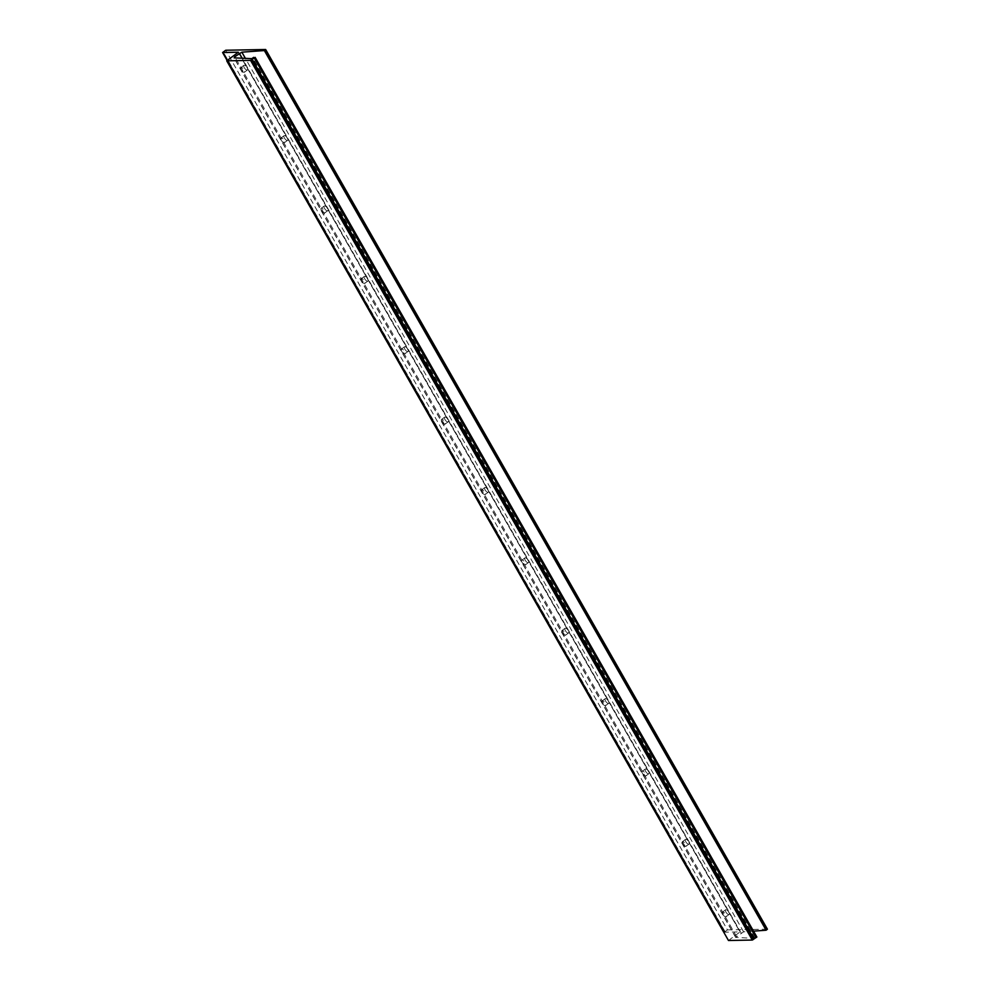 <?xml version="1.0" encoding="UTF-8"?>
<svg xmlns="http://www.w3.org/2000/svg" width="990" height="990" viewBox="0 0 990 990"><rect width="100%" height="100%" fill="white"/><g stroke="black" fill="none" stroke-linecap="round" stroke-linejoin="round"><path stroke-width="0.74" stroke-dasharray="4.95 3.71" d="M241.189 69.944A2.933 1.2 -126.4 0 0 244.344 72.282A2.933 1.2 -126.4 0 0 244.01 69.894A2.933 1.2 -126.4 0 0 240.855 67.568A2.933 1.2 -126.4 0 0 241.189 69.944M244.27 67.679A2.933 1.2 -126.4 0 0 247.413 70.005A2.933 1.2 -126.4 0 0 247.079 67.629A2.933 1.2 -126.4 0 0 243.936 65.29A2.933 1.2 -126.4 0 0 244.27 67.679M281.333 140.32A2.933 1.2 -126.4 0 0 284.476 142.659A2.933 1.2 -126.4 0 0 284.142 140.271A2.933 1.2 -126.4 0 0 280.999 137.932A2.933 1.2 -126.4 0 0 281.333 140.32M284.415 138.055A2.933 1.2 -126.4 0 0 287.558 140.382A2.933 1.2 -126.4 0 0 287.224 137.994A2.933 1.2 -126.4 0 0 284.081 135.667A2.933 1.2 -126.4 0 0 284.415 138.055M321.478 210.697A2.933 1.2 -126.4 0 0 324.621 213.023A2.933 1.2 -126.4 0 0 324.287 210.647A2.933 1.2 -126.4 0 0 321.144 208.308A2.933 1.2 -126.4 0 0 321.478 210.697M324.547 208.42A2.933 1.2 -126.4 0 0 327.702 210.759A2.933 1.2 -126.4 0 0 327.368 208.37A2.933 1.2 -126.4 0 0 324.213 206.044A2.933 1.2 -126.4 0 0 324.547 208.42M361.61 281.061A2.933 1.2 -126.4 0 0 364.765 283.4A2.933 1.2 -126.4 0 0 364.431 281.012A2.933 1.2 -126.4 0 0 361.276 278.685A2.933 1.2 -126.4 0 0 361.61 281.061M364.691 278.796A2.933 1.2 -126.4 0 0 367.835 281.123A2.933 1.2 -126.4 0 0 367.5 278.747A2.933 1.2 -126.4 0 0 364.357 276.408A2.933 1.2 -126.4 0 0 364.691 278.796M401.754 351.438A2.933 1.2 -126.4 0 0 404.898 353.776A2.933 1.2 -126.4 0 0 404.564 351.388A2.933 1.2 -126.4 0 0 401.42 349.049A2.933 1.2 -126.4 0 0 401.754 351.438M404.836 349.173A2.933 1.2 -126.4 0 0 407.979 351.5A2.933 1.2 -126.4 0 0 407.645 349.111A2.933 1.2 -126.4 0 0 404.502 346.785A2.933 1.2 -126.4 0 0 404.836 349.173M441.899 421.814A2.933 1.2 -126.4 0 0 445.042 424.141A2.933 1.2 -126.4 0 0 444.708 421.765A2.933 1.2 -126.4 0 0 441.565 419.426A2.933 1.2 -126.4 0 0 441.899 421.814M444.968 419.537A2.933 1.2 -126.4 0 0 448.124 421.876A2.933 1.2 -126.4 0 0 447.789 419.488A2.933 1.2 -126.4 0 0 444.634 417.161A2.933 1.2 -126.4 0 0 444.968 419.537M482.031 492.191A2.933 1.2 -126.4 0 0 485.187 494.517A2.933 1.2 -126.4 0 0 484.853 492.129A2.933 1.2 -126.4 0 0 481.697 489.803A2.933 1.2 -126.4 0 0 482.031 492.191M485.112 489.914A2.933 1.2 -126.4 0 0 488.256 492.253A2.933 1.2 -126.4 0 0 487.921 489.864A2.933 1.2 -126.4 0 0 484.778 487.525A2.933 1.2 -126.4 0 0 485.112 489.914M522.175 562.555A2.933 1.2 -126.4 0 0 525.319 564.894A2.933 1.2 -126.4 0 0 524.985 562.506A2.933 1.2 -126.4 0 0 521.841 560.179A2.933 1.2 -126.4 0 0 522.175 562.555M525.245 560.291A2.933 1.2 -126.4 0 0 528.4 562.617A2.933 1.2 -126.4 0 0 528.066 560.241A2.933 1.2 -126.4 0 0 524.923 557.902A2.933 1.2 -126.4 0 0 525.245 560.291M562.308 632.932A2.933 1.2 -126.4 0 0 565.463 635.271A2.933 1.2 -126.4 0 0 565.129 632.882A2.933 1.2 -126.4 0 0 561.986 630.543A2.933 1.2 -126.4 0 0 562.308 632.932M565.389 630.667A2.933 1.2 -126.4 0 0 568.545 632.994A2.933 1.2 -126.4 0 0 568.211 630.605A2.933 1.2 -126.4 0 0 565.055 628.279A2.933 1.2 -126.4 0 0 565.389 630.667M602.452 703.308A2.933 1.2 -126.4 0 0 605.608 705.635A2.933 1.2 -126.4 0 0 605.274 703.259A2.933 1.2 -126.4 0 0 602.118 700.92A2.933 1.2 -126.4 0 0 602.452 703.308M605.534 701.031A2.933 1.2 -126.4 0 0 608.677 703.37A2.933 1.2 -126.4 0 0 608.343 700.982A2.933 1.2 -126.4 0 0 605.199 698.655A2.933 1.2 -126.4 0 0 605.534 701.031M642.597 773.673A2.933 1.2 -126.4 0 0 645.74 776.012A2.933 1.2 -126.4 0 0 645.406 773.623A2.933 1.2 -126.4 0 0 642.263 771.297A2.933 1.2 -126.4 0 0 642.597 773.673M645.666 771.408A2.933 1.2 -126.4 0 0 648.821 773.735A2.933 1.2 -126.4 0 0 648.487 771.359A2.933 1.2 -126.4 0 0 645.332 769.02A2.933 1.2 -126.4 0 0 645.666 771.408M682.729 844.049A2.933 1.2 -126.4 0 0 685.884 846.388A2.933 1.2 -126.4 0 0 685.55 844A2.933 1.2 -126.4 0 0 682.395 841.661A2.933 1.2 -126.4 0 0 682.729 844.049M685.81 841.785A2.933 1.2 -126.4 0 0 688.953 844.111A2.933 1.2 -126.4 0 0 688.632 841.723A2.933 1.2 -126.4 0 0 685.476 839.396A2.933 1.2 -126.4 0 0 685.81 841.785M722.873 914.426A2.933 1.2 -126.4 0 0 726.016 916.752A2.933 1.2 -126.4 0 0 725.695 914.376A2.933 1.2 -126.4 0 0 722.539 912.038A2.933 1.2 -126.4 0 0 722.873 914.426M725.955 912.149A2.933 1.2 -126.4 0 0 729.098 914.488A2.933 1.2 -126.4 0 0 728.764 912.099A2.933 1.2 -126.4 0 0 725.62 909.773A2.933 1.2 -126.4 0 0 725.955 912.149M728.479 940.5L740.087 931.899L724.334 932.172L227.156 60.526M724.334 932.172L727.464 929.907L225.708 50.243M727.464 929.907L767.361 929.165M753.526 931.132L743.601 931.837L735.669 937.431L753.638 938.31L756.843 936.998M756.385 936.998L254.628 57.346M754.863 938.124L253.106 58.46M754.417 938.136L252.66 58.472M755.939 937.01L254.319 57.569M755.382 937.023L253.626 57.358M753.638 938.31L251.881 58.645M251.732 59.61L753.489 939.275L251.794 59.635M238.343 52.235L740.087 931.899L238.33 52.26M238.256 52.334L740.013 931.998M227.18 60.514L724.358 932.172M724.42 932.06L222.663 52.408M223.059 52.111L724.816 931.776M724.915 931.726L223.171 52.062L724.952 931.726M725.064 931.677L223.307 52.012M735.904 937.53L234.147 57.865M736.486 936.404L235.41 57.915M741.114 932.988L242.154 58.212M743.601 931.837L245.371 58.36M247.413 70.005L244.344 72.282M287.558 140.382L284.476 142.659M327.702 210.759L324.621 213.023M367.835 281.123L364.765 283.4M407.979 351.5L404.898 353.776M448.124 421.876L445.042 424.141M488.256 492.253L485.187 494.517M528.4 562.617L525.319 564.894M568.545 632.994L565.463 635.271M608.677 703.37L605.608 705.635M648.821 773.735L645.74 776.012M688.953 844.111L685.884 846.388M729.098 914.488L726.016 916.752M735.669 937.431L233.925 57.767M725.62 909.773L722.539 912.038M685.476 839.396L682.395 841.661M645.332 769.02L642.263 771.297M605.199 698.655L602.118 700.92M565.055 628.279L561.986 630.543M524.923 557.902L521.841 560.179M484.778 487.525L481.697 489.803M444.634 417.161L441.565 419.426M404.502 346.785L401.42 349.049M364.357 276.408L361.276 278.685M324.213 206.044L321.144 208.308M284.081 135.667L280.999 137.932M243.936 65.29L240.855 67.568"/><path stroke-width="1.49" d="M756.867 937.01L255.123 57.346L756.867 937.01L756.273 937.419L254.529 57.754L250.569 60.39L226.735 60.835L728.479 940.5L752.326 940.054L756.273 937.419M254.529 57.754L252.66 58.472L253.626 57.358L251.881 58.645L234.147 57.865L234.741 56.752L241.857 52.173L264.367 50.552L265.605 49.5L225.708 50.243L222.614 52.52L238.343 52.235L226.735 60.835M265.654 49.574L767.411 929.177L766.124 930.216L753.526 931.132M264.367 50.552L766.124 930.216M251.769 59.573L753.501 939.337M252.079 59.388L753.798 939.052L252.079 59.388M756.793 937.109L255.036 57.445M254.776 57.643L756.533 937.295M752.326 940.054L250.569 60.39M222.614 52.52L227.18 60.514M767.25 929.387L265.506 49.723M235.41 57.915L234.741 56.752M242.154 58.212L239.37 53.336M245.371 58.36L241.857 52.173M251.089 60.167L752.833 939.819M753.699 939.102L251.955 59.437M753.959 938.99L252.215 59.326M755.939 937.53L254.195 57.865M756.199 937.419L254.442 57.754M767.411 929.177L265.667 49.525M753.538 939.287L251.794 59.623M227.156 60.526L222.589 52.507"/></g></svg>
